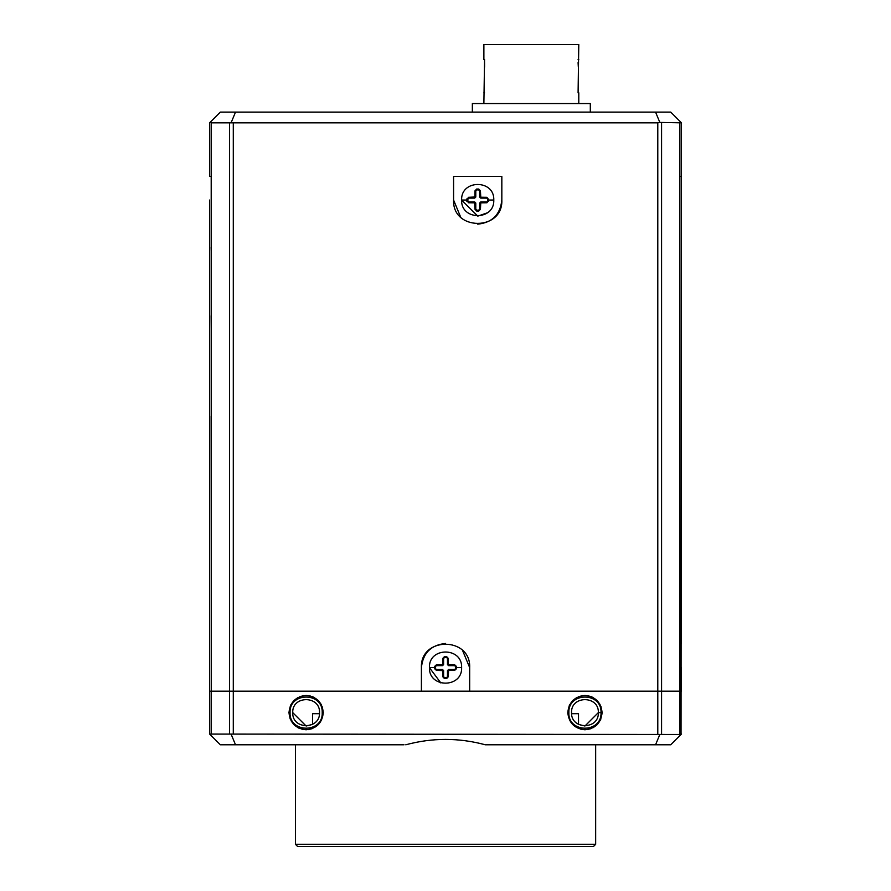<?xml version="1.0" encoding="UTF-8"?>
<svg xmlns="http://www.w3.org/2000/svg" width="891" height="891" viewBox="0 0 891 891"><rect width="100%" height="100%" fill="white"/><g stroke="black" fill="none" stroke-linecap="round" stroke-linejoin="round"><path stroke-width="1.34" d="M580.865 729.284L584.942 729.774C574.584 728.704 568.859 722.991 567.79 712.622L567.823 713.691M587.136 729.64L591.256 728.571M593.116 727.713L597.081 724.751M600.033 720.797L600.902 718.937M589.029 695.949L584.942 695.459C595.311 696.539 601.024 702.253 602.104 712.622L600.902 706.307M600.033 704.447L597.081 700.493M593.116 697.53L591.256 696.673M582.747 695.604L578.627 696.673M576.767 697.53L572.813 700.493M569.861 704.447L568.993 706.307M302.049 729.284L306.136 729.774C295.767 728.704 290.054 722.991 288.974 712.622L290.176 718.937M291.045 720.797L293.997 724.751M297.962 727.713L299.822 728.571M308.331 729.64L312.451 728.571M310.213 695.949L306.136 695.459C316.494 696.539 322.219 702.253 323.288 712.622L322.085 706.307M321.217 704.447L318.265 700.493M314.311 697.53L312.451 696.673M303.942 695.604L299.822 696.673M297.962 697.53L293.997 700.493M291.045 704.447L290.176 706.307M209.619 122.835L209.619 176.451L209.619 122.835L220.344 112.11L655.564 112.11L659.841 122.423L681.459 122.835L681.047 734.474L209.619 734.073L209.619 200.041C209.619 231.159 209.619 231.159 209.619 200.041M209.619 300.746L209.619 224.164M209.619 681.014L209.619 691.171L657.792 691.171L657.792 122.835L211.189 122.835L211.256 691.171M681.459 667.582C681.459 636.464 681.459 636.464 681.459 667.582L681.459 691.171L657.792 691.171L657.792 734.073M421.41 691.171L421.41 667.582C420.051 636.464 471.027 636.464 469.668 667.582L469.668 691.171M421.41 667.582C422.947 653.036 430.988 644.995 445.545 643.458M462.596 650.519L469.668 667.582M453.586 176.451L501.833 176.451L501.833 200.041C503.203 231.159 452.216 231.159 453.586 200.041L453.586 176.451M501.833 200.041C500.308 214.586 492.255 222.639 477.71 224.164M460.647 217.103L453.586 200.041M487.577 212.749L477.799 216.123L461.627 200.13C460.614 179.358 494.672 179.225 493.792 200.041C494.683 220.779 460.736 220.779 461.627 200.041L461.627 200.13M486.92 202.769L480.761 202.858L480.438 209.251L478.757 211.056L476.663 211.056L474.981 209.251L474.658 202.858L468.499 202.769L466.639 200.041L461.627 200.041C460.736 179.303 494.683 179.303 493.792 200.041L488.78 200.041L486.92 202.769L486.787 201.967L480.717 201.967L479.636 203.048L479.636 209.118L478.667 210.187L476.752 210.187L475.783 209.118L475.783 203.048L474.703 201.967L468.633 201.967L467.519 200.041L468.633 198.114L474.703 198.114L475.783 197.034L475.783 190.964L476.752 189.894L478.667 189.894L479.636 190.964L479.636 197.034L480.717 198.114L486.787 198.114L487.856 199.083L487.856 200.998L486.787 201.967M466.639 200.041L468.499 197.312L474.892 196.989L474.981 190.83L476.663 189.026L478.757 189.026L480.438 190.83L480.761 197.223L486.92 197.312L488.78 200.041M466.639 200.152L468.633 198.114M474.892 196.989L475.783 197.034M474.981 190.83L475.783 190.964M478.757 189.026L479.636 190.964M476.663 189.026L476.752 189.894M480.438 190.83L479.859 190.964L479.636 197.034M480.527 196.989L479.948 197.034L480.717 198.114M486.92 197.312L487.856 199.083M488.725 198.994L488.034 199.061M488.725 201.088L486.787 202.19L480.717 201.967M480.438 209.251L478.667 210.187M478.757 211.056L478.69 210.365M474.981 209.251L475.783 209.118M474.892 203.092L475.471 203.048L474.703 201.967M468.499 202.769L468.633 201.967M474.658 202.858L474.703 202.279L468.633 202.19L466.695 201.088M474.703 198.114L474.658 197.223M468.499 197.312L468.633 197.891L474.703 197.802M659.841 122.423L657.792 122.835M679.889 122.835L679.822 691.171M210.031 122.423L211.189 122.835M235.514 112.11L231.237 122.423M655.564 112.11L670.734 112.11L681.047 122.423M681.459 200.041C681.459 231.159 681.459 231.159 681.459 200.041L681.459 176.451L679.822 176.451M681.459 224.164L681.459 643.458M659.841 734.474L655.564 744.787L670.734 744.787L681.459 734.073M578.515 724.383L584.942 726.02L598.351 712.622C599.086 695.336 570.808 695.336 571.543 712.622L571.588 713.691L578.515 713.691L578.515 724.383L584.942 726.02L598.351 712.622C599.086 729.907 570.808 729.907 571.543 712.622C570.808 695.336 599.086 695.336 598.351 712.622L602.104 712.622C601.035 722.991 595.311 728.704 584.942 729.774M567.79 712.622C568.859 702.253 574.572 696.539 584.942 695.459M323.288 712.622C322.219 722.991 316.505 728.704 306.136 729.774M288.974 712.622C290.043 702.253 295.767 696.539 306.136 695.459M292.727 712.622C291.992 695.336 320.27 695.336 319.535 712.622C320.27 729.907 291.992 729.907 292.727 712.622L306.136 726.02L312.563 724.383L312.563 713.691L319.49 713.691L319.535 712.622C320.27 695.336 291.992 695.336 292.727 712.622L306.136 726.02L312.563 724.383M404.024 744.787L220.344 744.787L209.619 734.073M295.411 844.3L297.561 846.45L593.517 846.45L595.667 844.3L295.411 844.3L295.411 744.787L235.514 744.787L231.237 734.474M595.667 844.3L595.667 744.787L655.564 744.787L485.305 744.787C458.798 737.625 432.28 737.625 405.773 744.787M485.305 744.787L487.054 744.787M319.49 713.691L319.535 712.622M571.543 712.622L571.588 713.691M590.31 112.11L590.31 103.534L472.353 103.534L472.353 112.11M578.782 103.534L578.782 92.809L578.092 92.809L578.782 44.55L483.88 44.55L483.88 59.563L484.559 59.563L483.88 103.534M484.559 62.637L484.559 67.215M578.337 66.424L578.092 62.637L578.304 66.547M578.092 92.809L578.782 92.809M483.88 92.809L484.559 92.809M578.782 59.563L578.092 59.563M484.559 59.563L483.88 59.563M447.471 670.589L447.471 676.659L446.502 677.728L444.576 677.728L443.607 676.659L443.607 670.589L442.537 669.509L436.467 669.509L435.398 668.54L435.209 666.602L436.467 665.432L442.537 665.343L442.816 658.371L444.498 656.567L446.58 656.567L448.262 658.371L447.783 664.586L448.541 665.343L454.61 665.432L455.869 666.602L455.68 668.54L454.61 669.509L448.541 669.509L447.471 670.589L447.471 676.659M448.262 658.371L448.362 664.53L454.744 664.853L456.56 666.546L456.56 668.629L454.744 670.31L448.585 670.4L448.262 676.792L446.58 678.597L444.498 678.597L443.384 676.659L443.607 670.589M444.498 678.597L442.816 676.792L443.607 676.659M442.816 676.792L442.716 670.633L436.334 670.31L435.398 668.54M436.334 670.31L434.518 668.629L435.209 668.562M442.493 670.4L442.537 669.509M448.262 676.792L446.58 678.597M454.744 670.31L454.61 669.731L448.541 669.509M448.585 670.4L448.541 669.82M456.56 668.629L454.61 669.509M434.518 668.629L434.474 667.582L429.451 667.582C428.571 646.844 462.507 646.844 461.627 667.582C462.507 688.32 428.571 688.32 429.451 667.582L429.451 667.671C428.437 646.899 462.507 646.766 461.627 667.582L456.604 667.582M440.867 682.974L429.451 667.671M448.585 664.764L448.541 665.655L454.61 665.655L455.68 666.624M454.744 664.853L454.61 665.655M456.56 666.546L455.869 666.602M446.58 656.567L447.471 658.505L447.471 664.586L448.541 665.655M446.514 657.257L447.471 658.505M435.209 666.602L434.518 666.546L436.334 664.853L436.467 665.655L442.537 665.655L443.607 664.586L443.607 658.505L444.576 657.435L446.502 657.435M436.334 664.853L442.493 664.764M435.398 666.624L436.467 665.655M434.474 667.582L434.518 666.546M442.816 658.371L444.576 657.435M444.498 656.567L444.564 657.257M442.537 665.655L443.295 664.586L443.607 658.505M209.541 625.337L209.541 631.251L209.541 625.337M209.541 637.232L209.541 631.251L209.541 637.232M209.541 636.174L209.541 631.251L209.541 636.174M209.541 626.262L209.541 631.251L209.541 626.262M209.541 626.484L209.541 637.343L209.541 626.484M209.541 628.567L209.541 633.924L209.541 628.567M209.708 416.253L209.541 681.014M209.708 315.726L209.541 340.685M209.541 277.792L209.541 292.616L209.541 277.792M209.541 556.697L209.541 559.247L209.541 556.697M209.541 579.44L209.541 576.923L209.541 579.44M209.541 548.032L209.541 545.492L209.541 548.032M209.541 357.792L209.541 338.224L209.541 357.792M209.541 355.62L209.541 340.741L209.541 355.62M209.541 494.137L209.541 511.189L209.541 494.137M209.541 486.141L209.541 466.572L209.541 486.141M209.541 483.98L209.541 469.1L209.541 483.98M209.541 435.721L209.541 438.261L209.541 435.721M209.541 458.464L209.541 455.947L209.541 458.464M209.541 427.056L209.541 424.517L209.541 427.056M209.541 363.261L209.541 386.015L209.541 363.261M209.541 534.734L209.541 516.602L209.541 534.734M209.541 532.896L209.541 519.119L209.541 532.896M209.541 262.477C209.541 266.264 209.541 266.264 209.541 262.477L209.541 254.414L209.541 262.477M209.541 242.33L209.541 254.414L209.541 242.33M209.541 258.758L209.541 254.414L209.541 258.758M209.541 247.498L209.541 254.414L209.708 247.498M209.541 591.891L209.541 607.161L209.541 591.891M209.541 609.667L209.541 586.69L209.541 609.667M209.541 236.494L209.541 211.223L209.541 236.494M209.541 229.321L209.541 218.306L209.541 229.321M209.541 216.357L209.541 218.317L209.541 216.357M681.459 621.417L681.459 643.179L681.459 621.417M681.459 623.065L681.459 638.045L681.459 623.065M681.459 262.511L681.459 244.713L681.459 262.511M681.459 591.925L681.459 612.072L681.459 591.925C681.459 588.138 681.459 588.138 681.459 591.925M681.459 595.656L681.459 606.905L681.459 595.656M681.459 537.039L681.459 558.802L681.459 537.039M681.459 538.676L681.459 553.667L681.459 538.676M681.459 438.149L681.459 461.159L681.459 438.149M681.459 470.916L681.459 491.141L681.459 470.916M681.459 429.896L681.459 427.346L681.459 429.896M681.459 398.455L681.459 418.692L681.459 398.455M681.459 387.83L681.459 368.261L681.459 387.83M681.459 362.782L681.459 343.213L681.459 362.782M681.459 516.19L681.459 496.621L681.459 516.19M681.459 308.921L681.459 306.37L681.459 308.921M681.459 277.48L681.459 297.705L681.459 277.48M681.459 571.443L681.459 586.245L681.459 571.443M681.459 437.325L681.459 465.77L681.459 437.325M681.459 440.577L681.459 337.5L681.459 440.577M681.459 255.472L681.459 173.389L681.459 255.472M681.459 265.429L681.459 296.547L681.459 265.429M681.459 173.389L681.459 278.794L681.459 173.389M681.459 441.736L681.459 296.491L681.459 441.736M681.459 309.556L681.459 372.683L681.459 309.556M681.459 223.151C681.459 238.654 681.459 238.654 681.459 223.151C681.459 207.648 681.459 207.648 681.459 223.151C681.459 210.243 681.459 210.243 681.459 223.151C681.459 236.104 681.459 236.104 681.459 223.151M322.219 712.622C323.099 733.36 289.163 733.36 290.054 712.622C289.163 691.884 323.099 691.884 322.219 712.622M601.024 712.622C601.915 733.36 567.979 733.36 568.859 712.622C567.979 691.884 601.915 691.884 601.024 712.622M209.619 176.451L211.256 176.451M229.499 734.073L229.499 122.835M679.889 734.073L679.889 691.171M661.579 734.073L661.579 122.835M233.286 122.835L233.286 734.073M467.385 199.061L466.695 198.994M475.471 197.034L475.56 190.964M476.73 189.716L478.667 189.894M480.761 197.223L480.717 197.802L486.787 198.114M480.761 202.858L480.717 202.279L479.948 203.048L479.636 209.118M480.527 203.092L479.636 203.048M475.56 209.118L475.783 203.048M211.189 734.073L211.189 691.171M442.537 669.82L436.467 669.509M681.459 176.451L681.459 122.835"/></g></svg>
